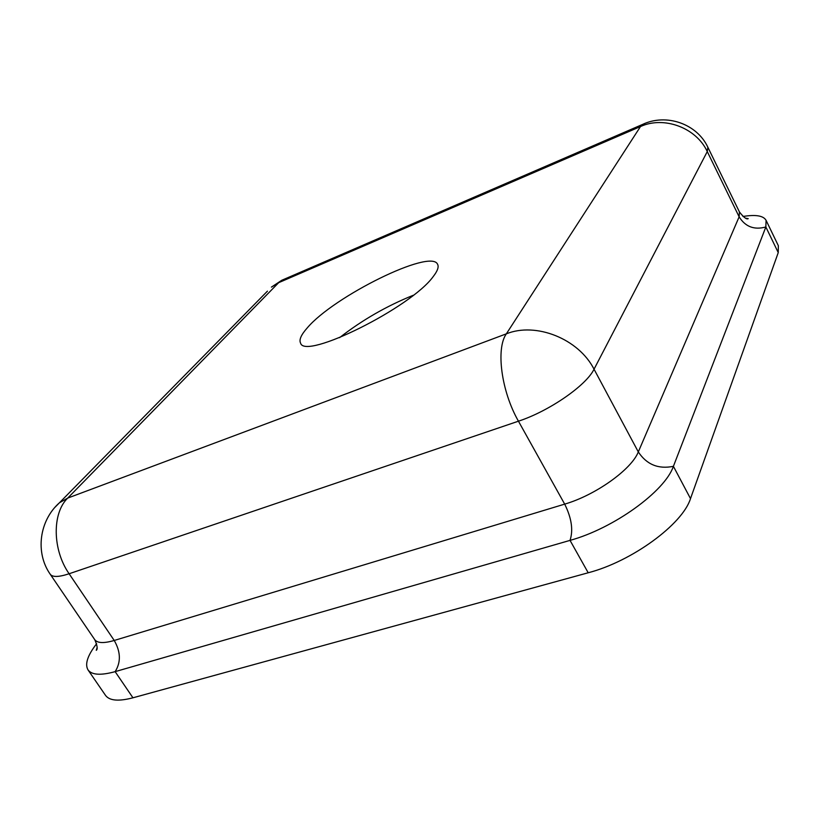 <?xml version="1.0" encoding="UTF-8"?>
<svg xmlns="http://www.w3.org/2000/svg" width="820" height="820" viewBox="0 0 820 820"><rect width="100%" height="100%" fill="white"/><g stroke="black" fill="none" stroke-linecap="round" stroke-linejoin="round"><path stroke-width="1.23" d="M96.637 643.7C87.535 655.477 84.665 664.22 88.027 669.919C91.789 675.014 100.819 675.588 115.138 671.641L570.033 540.38C613.698 528.428 664.989 491.293 673.404 466.324L765.849 226.976L766.075 220.313C763.42 215.68 755.712 214.399 742.961 216.48M766.075 220.313L778.334 245.682L778.252 252.601L690.501 498.621C682.588 524.277 631.851 561.464 588.196 572.77L132.942 697.799C118.592 701.551 109.449 700.741 105.513 695.37L88.027 669.919M339.552 337.676C362.143 320.077 386.732 305.932 413.311 295.261M307.233 327.928C333.76 296.379 431.023 248.286 437.593 264.296C439.007 266.9 437.552 270.989 433.216 276.565C411.209 307.459 304.579 360.39 300.571 343.078C298.89 339.88 301.104 334.837 307.233 327.928M644.233 123.707L640.492 126.546L506.35 333.832C495.731 348.664 501.327 391.314 518.445 421.193C549.205 411.117 586.32 385.42 594.039 369.205C578.643 338.824 535.931 321.84 506.35 333.832L67.732 498.078L59.46 502.752L55.135 507.139M267.443 291.151L59.46 502.752C39.257 520.546 35.045 552.711 50.245 574.266C52.531 577.311 58.825 577.147 69.116 573.754C52.347 549.882 52.008 513.043 67.732 498.078L278.656 282.685L284.253 279.21M640.492 126.546C663.923 115.743 696.282 127.725 707.27 151.577L707.855 147.241C696.979 123.758 666.24 113.098 642.511 124.455L281.772 280.276L271.42 287.113L278.656 282.685L640.492 126.546M132.942 697.799L115.138 671.641C121.052 662.232 120.745 651.838 114.226 640.471L69.116 573.754L518.445 421.193L564.683 504.126L114.226 640.471C103.863 643.485 97.375 643.208 94.741 639.651L50.245 574.266M690.501 498.621L673.404 466.324C658.388 469.388 646.693 464.591 638.308 451.922L594.039 369.205L707.27 151.577L739.138 216.808L638.308 451.922C631.564 469.429 595.443 495.229 564.683 504.126C571.601 518.066 573.385 530.15 570.033 540.38L588.196 572.77M745.667 218.192L748.229 218.643C746.63 219.637 743.699 217.413 739.445 211.97L739.138 216.808C745.288 226.771 754.195 230.164 765.849 226.976L778.252 252.601M739.445 211.97L707.855 147.241M97.129 647.503L96.278 650.301C97.857 649.194 97.344 645.647 94.741 639.651"/></g></svg>
